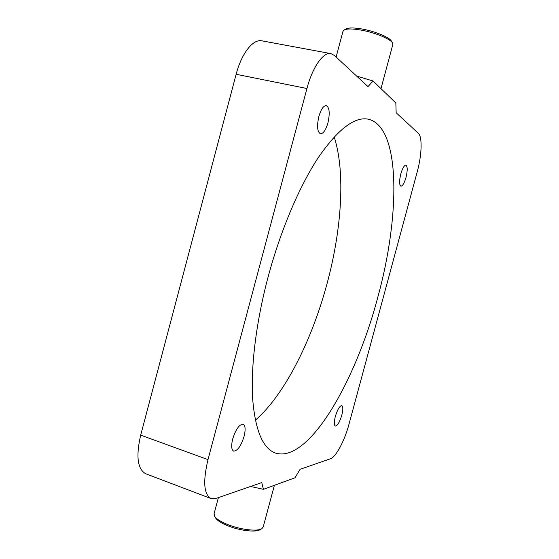 <?xml version="1.0" encoding="UTF-8"?>
<svg xmlns="http://www.w3.org/2000/svg" width="559" height="559" viewBox="0 0 559 559"><rect width="100%" height="100%" fill="white"/><g stroke="black" fill="none" stroke-linecap="round" stroke-linejoin="round"><path stroke-width="0.84" d="M318.847 116.531C321.02 109.264 323.514 105.63 326.33 105.63C329.51 107.587 330.041 113.337 327.93 122.882C325.778 130.121 323.277 133.755 320.433 133.769C317.281 131.889 316.757 126.145 318.847 116.531M232.719 438.913C235.849 429.207 239.315 424.309 243.123 424.211C245.394 425.546 245.708 429.619 244.066 436.439C240.985 446.075 237.519 450.973 233.648 451.127C231.398 449.82 231.084 445.747 232.719 438.913M335.309 416.56C337.482 409.523 339.641 405.883 341.794 405.638C343.149 406.554 343.149 409.719 341.808 415.141C339.662 422.136 337.496 425.776 335.323 426.056C333.975 425.168 333.975 422.003 335.309 416.56M400.81 173.87C402.494 168.189 404.185 165.289 405.89 165.178C407.602 166.449 407.63 170.551 405.988 177.496C404.325 183.156 402.627 186.049 400.901 186.175C399.21 184.952 399.175 180.85 400.81 173.87M215.515 517.809L215.788 518.256C217.675 520.834 221.874 523.42 228.379 526.005C240.293 530.743 256.05 532.51 260.012 529.673L261.256 529.003M214.09 513.7L214.691 516.474C216.696 519.213 221.175 521.966 228.121 524.726C240.852 529.785 257.692 531.679 261.885 528.667L263.233 526.864L274.392 485.324M345.818 29.04L346.21 28.816C348.921 27.643 354.001 27.671 361.456 28.9C374.712 31.094 389.993 37.474 391.51 41.317L392.341 42.715M342.967 31.395L344.309 29.886C347.174 28.635 352.596 28.67 360.555 29.99C374.719 32.345 391.048 39.144 392.642 43.218L392.774 44.741L380.979 88.636M268.082 277.054C280.597 230.273 299.547 185.93 318.434 157.372C338.048 129.094 354.713 116.377 368.43 119.214C401.166 127.096 400.097 216.78 377.737 297.451C355.797 380.952 308.75 463.481 275.531 453.083C262.884 448.646 255.253 430.472 252.633 398.553C250.712 366.683 256.127 321.984 268.082 277.054M334.177 136.941C345.63 172.193 341.675 229.4 327.106 283.448C311.957 340.061 284.72 394.759 255.351 420.207M356.705 76.129L373.049 80.978L395.849 102.982L396.149 112.729L418.328 133.301C422.513 136.871 421.828 155.185 417.189 171.969L349.054 423.995C344.672 440.583 335.98 457.08 330.418 458.778L300.127 469.281L294.935 477.812L263.436 489.328L261.745 482.592L216.088 498.418L211.016 498.544C203.832 494.435 202.826 481.467 207.997 459.617L306.94 88.511C312.544 66.982 323.34 51.77 330.935 53.615L334.422 55.46L367.997 86.603L373.049 80.978M250.593 486.456L263.436 489.328M211.016 498.544L145.836 473.808C137.521 469.308 135.802 456.424 140.686 435.14L236.143 74.284C241.523 53.364 253.101 38.781 261.85 40.828L330.935 53.615M378.296 86.044L380.763 88.427M140.686 435.14L207.997 459.617M236.143 74.284L306.94 88.511M346.21 28.816L344.309 29.886M336.12 57.032L343.065 31.024M218.387 497.622L213.978 514.133M215.788 518.256L214.691 516.474"/></g></svg>
